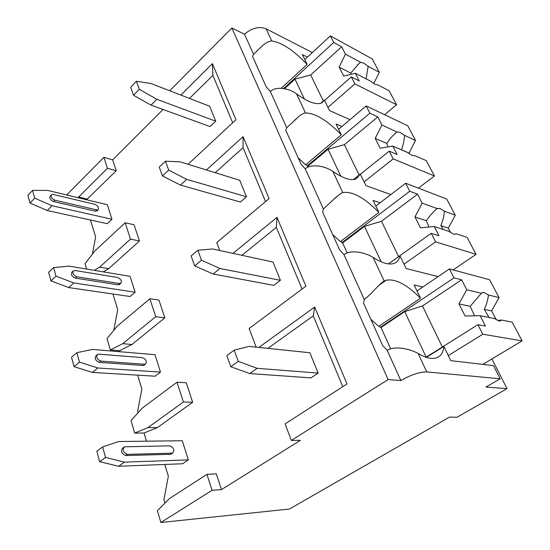 <?xml version="1.0" encoding="UTF-8"?>
<svg xmlns="http://www.w3.org/2000/svg" width="550" height="550" viewBox="0 0 550 550"><rect width="100%" height="100%" fill="white"/><g stroke="black" fill="none" stroke-linecap="round" stroke-linejoin="round"><path stroke-width="0.82" d="M300.417 440.316L291.335 440.44L388.121 379.569L400.833 380.545C410.843 374.797 419.485 371.924 426.759 371.917L500.177 378.785L485.946 387.049L507.038 388.658L456.974 417.251L449.536 417.092L289.451 509.039L160.861 522.5L212.101 490.277L221.499 489.596L300.417 440.316M219.725 250.484L216.748 242.591L269.122 198.626L243.072 136.654L206.449 169.978M256.163 347.132L249.136 328.494L305.924 286.192L276.994 217.36L233.021 253.371M291.335 440.44L285.106 423.906L347.002 383.948L314.689 307.058L258.878 347.421M180.854 95.081L212.389 63.635L235.964 119.735L188.052 164.285M189.516 98.436L212.898 75.364L212.389 63.635M87.429 199.155L78.623 197.038L107.456 168.279L116.249 170.727L86.57 199.739M169.723 90.777L231.846 27.968L244.502 34.217C251.804 27.968 258.995 26.152 266.069 28.772L312.338 52.566M388.121 379.569L231.846 27.968M314.689 307.058L313.239 315.851L342.788 386.671M164.931 503.133L163.921 499.744L168.348 476.156L164.787 464.461M146.472 441.183L144.045 433.036L134.674 433.063L148.012 427.584L183.411 401.988L192.679 402.291L157.362 427.611L144.045 433.036M192.679 402.291L186.23 382.738L176.99 382.229L183.411 401.988M138.016 412.789L137.617 411.462L141.852 389.015L137.637 375.148M119.824 351.725L119.522 350.721L110.337 349.938L122.753 343.654L155.691 316.683L164.808 317.845L131.924 344.513L119.522 350.721M164.808 317.845L158.943 300.08L149.861 298.746L155.691 316.683M113.788 330.371L117.714 309.629L112.97 294.016M94.304 270.346L99.715 267.114L130.481 239.119L139.439 240.982L108.708 268.661L103.297 271.858M139.439 240.982L134.083 224.771L125.166 222.764L130.481 239.119M92.379 254.155L95.638 237.009L90.468 220.007M116.249 170.727L112.661 159.858L163.027 109.484M212.898 75.364L232.684 122.787M265.574 201.609L243.052 147.641L215.236 172.7M302.067 289.066L276.334 227.397L241.924 255.303M313.239 315.851L267.898 348.363M221.499 489.596L216.308 473.873L206.931 474.368L212.101 490.277M133.533 95.281L151.058 105.139L210.066 126.555L215.738 121.192L209.653 106.226L150.927 83.504L136.379 81.283L130.666 87.285L133.533 95.281L139.287 89.286L136.379 81.283M29.982 203.053L47.252 210.519L107.25 223.692L111.959 219.251L107.346 204.724L47.644 190.403L32.567 190.389L27.899 195.298L29.982 203.053L34.684 198.158L32.567 190.389M162.449 175.959L180.448 185.075L240.357 202.015L246.469 196.783L239.766 180.29L180.153 161.838L165.447 161.205L159.266 167.083L162.449 175.959L168.685 170.094L165.447 161.205M50.944 280.864L68.75 287.581L130.096 296.512L135.121 292.208L130.082 276.347L69.046 266.118L53.653 267.582L48.648 272.339L50.944 280.864L55.983 276.121L53.653 267.582M194.679 265.891L213.159 274.017L273.811 285.361L280.418 280.308L272.999 262.048L212.644 248.944L197.849 250.271L191.125 255.963L194.679 265.891L201.465 260.219L197.849 250.271M74.058 366.651L92.407 372.426L155.093 376.2L160.476 372.075L154.956 354.688L92.599 349.429L76.897 352.674L71.521 357.232L74.058 366.651L79.475 362.12L76.897 352.674M230.828 366.74L249.762 373.567L310.942 377.891L318.134 373.079L309.877 352.756L248.992 346.383L234.183 350.164L226.827 355.575L230.828 366.74L238.253 361.364L234.183 350.164M99.66 461.691L118.587 466.276L182.566 463.76L188.361 459.889L182.277 440.736L118.635 441.54L102.657 446.957L96.841 451.234L99.66 461.691L105.517 457.449L102.657 446.957M507.038 388.658L491.913 358.944M500.177 378.785L493.487 365.619L450.801 360.663L443.884 346.411L426.429 357.362M244.502 34.217L253.591 54.347L260.501 47.568C264.749 43.347 268.51 41.147 271.782 40.968C281.854 42.501 293.631 50.318 307.12 64.419L302.342 54.56L307.423 57.124M349.958 119.673L329.498 110.557L324.411 100.066L320.794 103.256M253.591 54.347L252.498 56.306L266.351 87.086L270.353 91.479L286.729 127.765L299.234 116.126C301.696 114.194 303.779 113.135 305.491 112.963C315.391 113.135 327.319 120.422 341.275 134.833L336.022 123.998L341.88 126.527M305.491 112.963L296.526 93.816C308.536 102.554 317.116 105.469 322.259 102.554L324.411 100.066M286.729 127.765L285.766 130.24L301.084 164.271L305.257 168.809L323.407 209.021C329.67 202.881 335.521 197.649 340.972 193.325L342.767 192.562C352.406 191.077 364.444 197.684 378.888 212.383L373.086 200.434L380.078 202.812M342.767 192.562L332.839 171.353C343.303 178.578 351.161 181.046 356.4 178.757L360.291 174.054L353.416 179.554M390.844 194.569L365.901 185.611L360.291 174.054M378.936 285.319L386.107 280.266C395.395 278.479 406.862 284.467 420.516 298.224L414.088 284.969L422.881 286.983M386.107 280.266L384.196 281.036L373.134 257.414C381.762 262.982 388.609 265.018 393.676 263.526C397.038 262.412 399.114 259.82 399.912 255.743L388.493 263.911M438.123 276.609L406.12 268.538L399.912 255.743M426.759 371.917L418.124 353.485C424.648 357.335 430.155 358.944 434.631 358.297C440.131 357.308 443.211 353.341 443.884 346.411M307.12 64.419L281.16 88.33M270.442 91.396L268.95 89.994M296.526 93.816C288.984 88.289 276.052 85.938 270.353 91.479M323.407 209.021L322.616 212.107L339.639 249.934L343.998 254.629L364.224 299.441L363.639 303.27L382.676 345.572L387.234 350.419L400.833 380.545M364.224 299.441C371.36 294.442 379.692 283.236 384.196 281.036M420.516 298.224L378.757 326.356L370.837 319.254M332.839 171.353C325.146 166.052 311.438 163.377 305.257 168.809M373.134 257.414C365.303 252.416 350.728 249.363 343.998 254.629M418.124 353.485C410.169 348.906 394.604 345.4 387.234 350.419M66.667 194.968L103.902 157.328L112.661 159.858M107.456 168.279L103.902 157.328M77.756 197.629L78.623 197.038M86.659 269.067L85.071 263.629L94.848 250.951L125.166 222.764M110.337 349.938L107.009 338.559L117.425 325.978L149.861 298.746M134.674 433.063L131.024 420.578L142.168 408.169L176.99 382.229M206.931 474.368L169.386 498.609L157.424 510.751L160.861 522.5M108.708 268.661L99.715 267.114M243.052 147.641L243.072 136.654M131.924 344.513L122.753 343.654M276.334 227.397L276.994 217.36M157.362 427.611L148.012 427.584M341.275 134.833L305.628 164.842L298.189 157.836M306.316 164.264L307.079 165.963L369.868 113.211L377.761 116.902L344.417 144.657L328.082 149.236L307.835 166.231L307.079 165.963M307.835 166.231L308.199 167.028M338.594 129.312L366.156 105.937L369.868 113.211M360.381 174.233L389.256 151.154L393.202 158.868L434.438 175.986L426.271 160.621L415.223 155.822L412.259 155.554L407.873 152.632L392.776 146.073L380.201 148.225L375.21 138.359L381.927 124.994L396.914 132.048C393.188 134.97 389.806 138.744 386.76 143.378L375.21 138.359M364.1 181.899L393.202 158.868M389.256 151.154L397.107 154.481L392.776 146.073M381.927 124.994L377.761 116.902M409.482 153.904L409.042 153.058L401.438 149.758C403.363 144.698 404.36 139.892 404.436 135.328L415.532 140.422L407.729 125.744L366.156 105.937M404.436 135.328L400.104 132.371L397.066 131.945M344.417 144.657L359.102 175.003M328.082 149.236L340.835 176.261M409.042 153.058L415.532 140.422M386.76 143.378L387.998 146.891M418.364 188.127L434.438 175.986M378.888 212.383L340.388 241.622L332.716 234.554M341.131 241.058L341.88 242.708L409.757 191.269L417.553 194.191L381.501 221.286L364.478 226.366L342.629 242.907L341.88 242.708M342.629 242.907L347.181 252.924M375.822 206.071L405.646 183.226L409.757 191.269M388.444 263.904L431.228 233.296L435.6 241.856L476.087 254.327L467.087 237.401L456.246 233.798L455.063 234.3M404.009 264.192L435.6 241.856M431.228 233.296L438.962 235.771L434.17 226.456L449.027 231.399L453.42 234.059L455.476 234.224L456.246 233.798M422.159 203.136L437.099 208.567C433.194 211.784 429.619 215.841 426.36 220.742L414.947 216.893L422.159 203.136L417.553 194.191M450.656 232.616L448.319 228.154L440.839 225.631C442.942 220.495 444.118 215.683 444.359 211.207L455.269 215.174L446.689 199.038L405.646 183.226M444.359 211.207L440.014 208.484L437.099 208.567M434.17 226.456L420.468 227.803L414.947 216.893M381.501 221.286L398.606 256.637M364.478 226.366L381.226 261.855M448.319 228.154L455.269 215.174M426.36 220.742L428.952 226.971M443.396 229.529L440.839 225.631M453.104 269.906L476.087 254.327M379.555 325.813L380.277 327.394L453.991 277.853L461.643 279.819L422.469 305.944L404.704 311.609L381.026 327.511L380.277 327.394M381.026 327.511L390.699 348.824M417.003 290.984L449.426 268.916L453.991 277.853M426.037 357.239L477.909 324.665L482.79 334.221L522.101 340.897L512.146 322.156L501.614 320.031L497.681 320.526M448.319 355.554L482.79 334.221M477.909 324.665L485.451 326.067L480.116 315.693L494.594 318.615L498.974 320.939L500.101 320.994L501.614 320.031M466.757 289.754L481.36 293.288L470.161 306.309L458.982 303.909L466.757 289.754L461.643 279.819M496.237 319.763L491.611 310.908L484.309 309.347C486.626 304.143 488.001 299.358 488.448 294.999L499.077 297.571L489.603 279.751L449.426 268.916M488.448 294.999L484.11 292.593L482.652 292.504L481.36 293.288M480.116 315.693L465.114 316.03L458.982 303.909M422.469 305.944L442.337 347.002M404.704 311.609L426.188 357.136M491.611 310.908L499.077 297.571M470.161 306.309L474.616 315.817M489.074 317.501L484.309 309.347M482.817 364.382L522.101 340.897M283.566 88.584L333.733 42.474L341.653 46.784L310.688 74.965L294.986 79.117L284.501 88.743M304.776 59.579L330.357 35.867L333.733 42.474M324.589 100.423L351.319 76.897L354.894 83.889L396.571 104.754L389.125 90.75L377.946 84.975L374.88 84.267L370.521 81.146L355.3 73.287L343.702 76.093L339.164 67.121L345.441 54.141L360.69 62.315L358.937 63.587L350.776 73.081L339.164 67.121M327.958 107.381L354.894 83.889M351.319 76.897L359.232 80.919L355.3 73.287M345.441 54.141L341.653 46.784M366.135 78.877L368.122 66.302L379.321 72.311L372.192 58.898L330.357 35.867M368.122 66.302L363.811 63.154L360.69 62.315M310.688 74.965L323.311 101.042M294.986 79.117L304.411 99.076M373.732 83.6L379.321 72.311M350.776 73.081L351.093 74.305M384.567 114.709L396.571 104.754M34.684 198.158L51.975 205.721L47.252 210.519M111.959 219.251L51.975 205.721M95.308 211.186L96.876 210.925L98.223 209.626L96.662 209.88L95.308 211.186L53.591 201.589C50.463 200.166 49.294 198.364 50.098 196.206L51.446 194.824L53.302 194.48L94.951 204.353C97.948 205.803 99.041 207.563 98.223 209.626M51.446 194.824C50.641 196.982 51.81 198.784 54.945 200.214L96.662 209.88M215.738 121.192L156.819 99.289L139.287 89.286M151.058 105.139L156.819 99.289M55.983 276.121L73.803 282.941L68.75 287.581M135.121 292.208L73.803 282.941M73.184 270.992L71.906 272.174C70.751 274.643 71.899 276.629 75.357 278.128L118.037 284.797L119.611 284.357M119.474 283.532L76.808 276.794C73.349 275.289 72.194 273.302 73.349 270.841L75.006 270.497L117.604 277.489C120.904 279.015 121.983 280.947 120.842 283.278L119.474 283.532L118.037 284.797M246.469 196.783L186.684 179.355L168.685 170.094M180.448 185.075L186.684 179.355M79.475 362.12L97.845 367.991L92.407 372.426M160.476 372.075L97.845 367.991M97.144 354.771L96.009 355.712C94.353 358.531 95.459 360.752 99.323 362.368L142.945 365.482L144.43 364.946M144.492 364.265L100.877 361.096C97.013 359.466 95.906 357.246 97.556 354.434L98.897 354.152L142.436 357.631C146.087 359.281 147.125 361.426 145.558 364.066L142.945 365.482M280.418 280.308L219.938 268.489L201.465 260.219M213.159 274.017L219.938 268.489M105.517 457.449L124.458 462.131L118.587 466.276M188.361 459.889L124.458 462.131M123.661 447.404L122.787 448.03C120.457 451.22 121.468 453.729 125.826 455.551L170.369 454.307L171.744 453.688M172.033 453.172L127.504 454.355C123.145 452.526 122.127 450.017 124.458 446.827L169.764 445.844C173.834 447.679 174.804 450.079 172.672 453.049L170.369 454.307M318.134 373.079L257.18 368.328L238.253 361.364M249.762 373.567L257.18 368.328M271.782 40.968L266.069 28.772M54.945 200.214L53.591 201.589M76.808 276.794L75.357 278.128M100.877 361.096L99.323 362.368M127.504 454.355L125.826 455.551M257.572 50.414L260.501 47.568M294.642 120.203L299.234 116.126M394.687 133.856L396.914 132.048M334.751 198.282L340.972 193.325M435.724 209.681L437.656 208.271M481.085 293.521L482.652 292.504M357.431 64.934L358.944 63.594M120.842 283.278L119.398 284.543M145.558 364.066L144.011 365.276M172.672 453.049L171.009 454.19"/></g></svg>
